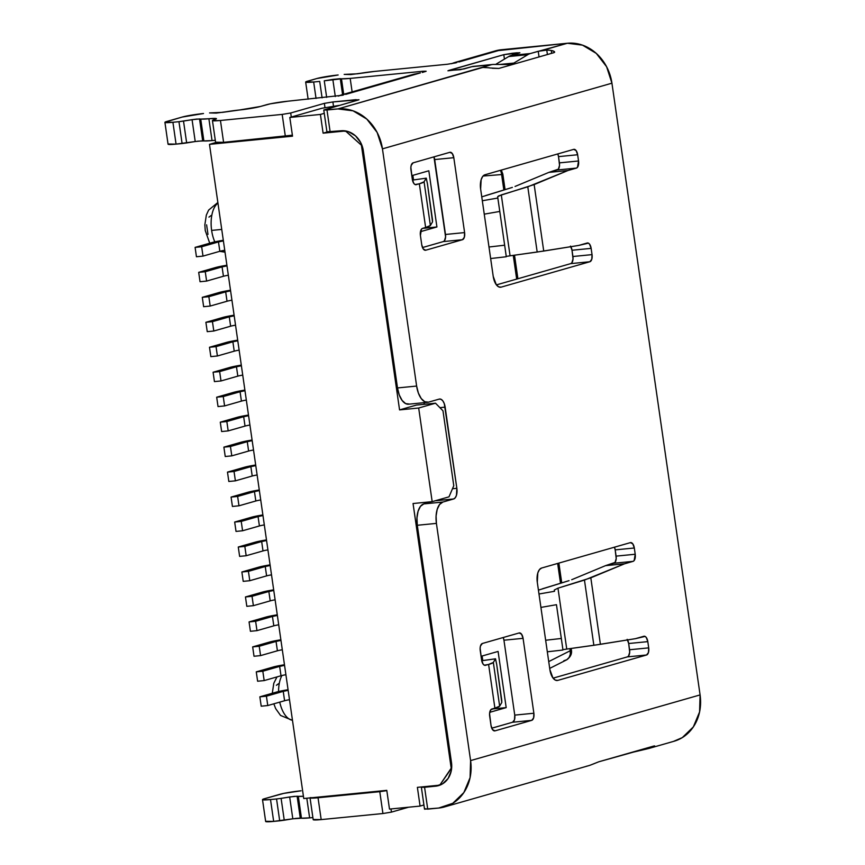 <?xml version="1.0" encoding="UTF-8"?>
<svg xmlns="http://www.w3.org/2000/svg" width="865" height="865" viewBox="0 0 865 865"><rect width="100%" height="100%" fill="white"/><g stroke="black" fill="none" stroke-linecap="round" stroke-linejoin="round"><path stroke-width="1.3" d="M281.925 675.522A25.301 12.575 84.4 0 0 278.573 691.524A25.301 12.575 84.4 0 1 281.925 675.522M211.633 230.414L221.732 229.42L211.633 230.414A25.301 12.575 84.4 0 0 214.812 241.865A25.301 12.575 84.4 0 1 211.633 230.414A25.301 12.575 84.4 0 1 217.948 203.113A25.301 12.575 84.4 0 0 211.633 230.414M222.597 112.353L209.557 112.926L216.25 113.088L226.392 111.736A18.976 1.492 171.8 0 1 239.497 109.985L222.597 112.353M357.234 73.817L344.183 74.401L350.887 74.563L360.997 73.211A18.976 1.492 171.8 0 1 374.664 71.406L447.41 64.248L374.664 71.406L357.234 73.817M261.208 706.197L267.772 705.548L284.596 700.737L283.244 691.373L266.42 696.184L259.857 696.833L276.692 692.011A17.084 1.341 171.8 0 1 288.067 689.719L276.692 692.011L259.857 696.833L261.208 706.197L259.857 696.833L266.42 696.184L267.772 705.548L266.42 696.184L283.244 691.373A9.493 0.746 171.8 0 1 288.153 690.324L283.244 691.373L284.596 700.737L267.772 705.548L261.208 706.197M289.505 699.688A9.493 0.746 -8.2 0 0 284.596 700.737M488.985 247.001L504.652 245.217L499.786 211.438L484.249 214.152L499.786 211.438L504.652 245.217L488.985 247.001M556.455 604.7L540.917 607.414L556.455 604.7L561.331 638.467L556.455 604.7M545.653 640.251L561.331 638.467L545.653 640.251M493.342 662.449L499.646 706.154L501.786 702.521L501.754 700.304L496.715 664.515L495.494 658.827L493.342 662.449L495.526 658.795L496.715 664.515L501.786 702.521L499.646 706.154L493.342 662.449A37.952 2.973 171.8 0 1 488.606 664.45L493.342 662.449M427.451 183.867L426.229 178.179L424.077 181.801L430.381 225.495L432.532 221.873L432.489 219.656L427.451 183.867L432.532 221.873L430.381 225.495L424.077 181.801L426.261 178.147L427.451 183.867M506.295 256.754L504.652 245.217L506.295 256.754L490.65 258.538L506.295 256.754M510.08 255.813L543.728 251.055L534.148 184.58L498.543 195.944L497.635 196.755L499.786 211.438L497.84 198.031L482.324 200.745L497.84 198.031L497.635 196.755L501.3 194.906L510.08 255.813L537.187 252.029L527.791 186.808L501.3 194.906L510.08 255.813L507.377 256.224M485.849 195.501L512.383 187.391L481.762 196.863M562.964 650.015L561.331 638.467L562.964 650.015L547.318 651.799L562.964 650.015M566.748 649.074L600.396 644.317L590.817 577.831L557.968 588.168L554.303 590.016L554.508 591.292L538.992 594.006L554.508 591.292L554.303 590.016L557.968 588.168L566.748 649.074L593.855 645.29L584.459 580.069L557.968 588.168L566.748 649.074L564.045 649.485M542.517 588.762L569.051 580.642L538.43 590.125M481.719 660.741L495.494 658.827L481.719 660.741M412.464 180.093L426.261 178.158M492.693 64.475L473.577 66.356A37.952 18.868 84.4 0 0 471.89 66.681L491.017 64.799A37.952 18.868 -95.6 0 1 492.693 64.475A37.952 18.868 -95.6 0 1 493.666 64.432L508.836 64.518A36.687 18.23 84.4 0 0 513.864 63.08L499.754 64.464L513.864 63.08L527.801 54.668L508.674 56.549L495.602 64.443L508.674 56.549L527.801 54.668A37.952 18.868 -95.6 0 1 530.353 53.544L511.226 55.425A37.952 18.868 84.4 0 0 508.674 56.549A37.952 18.868 84.4 0 1 511.226 55.425L530.353 53.544L538.225 51.294L539.036 56.939L538.225 51.294L546.777 50.094A44.288 38.265 74 0 1 551.264 50.462L554.389 51.543L553.935 52.668L498.856 68.432L492.336 68.281M592.644 764.249L598.764 761.795L653.843 746.03L654.491 746.236L651.713 747.555A44.288 38.265 74 0 1 649.55 748.257L674.03 741.251A44.288 38.265 -106 0 0 700.088 694.919L611.933 83.181A44.288 38.265 -106 0 0 567.397 43.25L530.353 53.544A37.952 18.868 -95.6 0 0 527.801 54.668L513.864 63.08A36.687 18.23 -95.6 0 1 509.777 64.475A36.687 18.23 -95.6 0 1 508.836 64.518L493.666 64.432A37.952 18.868 -95.6 0 0 491.017 64.799L471.89 66.681L464.018 68.93L447.929 70.8L503.798 54.679L504.436 59.112L503.798 54.679L512.329 53.262L512.577 55.036L512.329 53.262L516.697 52.83L516.837 53.825L516.697 52.83L519.897 52.808L511.226 55.425L519.66 52.711L503.798 54.679L448.719 70.443L460.256 69.708L471.89 66.681A37.952 18.868 84.4 0 1 474.55 66.313M421.374 787.301L424.52 809.153L438.652 808.051L452.806 803.282L463.845 792.589L470.095 777.603L470.592 760.595L700.088 694.919L470.592 760.595L436.414 523.39L436.079 516.027L437.193 509.377L439.593 504.468L442.902 502.035L453.606 498.975L455.26 497.753L456.461 495.299L456.85 488.293L444.286 403.663L442.858 400.906L441.074 399.306L439.215 399.1L428.499 402.16A18.976 9.429 -95.6 0 1 427.667 402.322A18.976 9.429 -95.6 0 1 416.627 386.06L418.357 393.024L421.223 398.538L424.791 401.738L428.499 402.16L439.215 399.1A9.493 4.714 -95.6 0 1 439.636 399.014A9.493 4.714 -95.6 0 1 445.151 407.145L439.896 407.664L445.151 407.145L456.85 488.293L452.482 488.725L456.85 488.293A9.493 4.714 -95.6 0 1 453.606 498.975L435.214 500.781L453.606 498.975L442.902 502.035L423.774 503.917L431.451 501.722L423.774 503.917A18.976 9.429 84.4 0 0 417.298 525.271L436.414 523.39A18.976 9.429 -95.6 0 1 442.902 502.035L423.774 503.917L420.466 506.349L418.076 511.258L416.962 517.908L417.298 525.271L436.414 523.39L470.592 760.595A44.288 38.265 74 0 1 444.534 806.926A44.288 38.265 74 0 1 438.652 808.051L427.721 809.121L424.574 787.28L435.506 786.199L442.577 783.82L448.102 778.478L451.227 770.975L451.476 762.476L417.298 525.271L451.476 762.476A22.144 19.138 74 0 1 438.447 785.647A22.144 19.138 74 0 1 435.506 786.199L438.869 785.236L435.506 786.199L421.374 787.301L424.574 787.28L427.721 809.121L425.321 808.786M424.618 404.269A9.493 4.714 84.4 0 0 423.677 402.712L424.629 404.269M409.383 404.042L405.663 403.62L402.106 400.419L399.241 394.905L397.5 387.942L363.322 150.737L360.662 142.52L355.493 135.837L348.606 131.718L341.048 130.777L330.127 131.848L326.981 109.996L323.78 110.028L326.927 131.869L330.127 131.848L326.981 109.996L337.901 108.925L353.017 110.807L366.792 119.067L377.129 132.421L382.449 148.856L416.627 386.06L397.5 387.942A18.976 9.429 84.4 0 0 408.539 404.204L427.667 402.322M531.705 720.361L512.588 722.243A6.325 3.146 84.4 0 0 514.751 715.117L533.867 713.236A6.325 3.146 -95.6 0 1 531.705 720.361L494.985 730.86A6.325 3.146 -95.6 0 1 494.704 730.914A6.325 3.146 -95.6 0 1 491.028 725.497L489.677 716.134A6.325 3.146 -95.6 0 1 491.839 709.019L494.899 708.143A37.952 2.973 -8.2 0 0 499.646 706.154L494.899 708.143L488.606 664.45L494.899 708.143L490.736 709.83L489.568 713.679L491.028 725.497L492.563 729.66L494.985 730.86L531.705 720.361L512.588 722.243L514.48 719.788L514.751 715.117L503.949 640.208L523.076 638.338L533.867 713.236L514.751 715.117L503.949 640.208A6.325 3.146 84.4 0 0 503.225 637.516L503.949 640.208L523.076 638.338L533.867 713.236L533.608 717.907L531.705 720.361M519.119 632.964A6.325 3.146 -95.6 0 1 519.389 632.91A6.325 3.146 -95.6 0 1 523.076 638.338L521.541 634.175L519.119 632.964L482.4 643.474L519.119 632.964M480.237 650.588A6.325 3.146 -95.6 0 1 482.4 643.474L480.497 645.917L480.118 648.134L481.589 659.952L480.237 650.588M484.973 665.38L485.546 665.326A6.325 3.146 -95.6 0 1 485.265 665.38A6.325 3.146 -95.6 0 1 481.589 659.952L483.113 664.115L484.303 665.185L488.606 664.45L484.973 665.38M491.753 728.2L512.588 722.243L491.753 728.2M425.721 250.212A6.325 3.146 -95.6 0 1 425.45 250.266A6.325 3.146 -95.6 0 1 421.763 244.849L420.412 235.485A6.325 3.146 -95.6 0 1 422.574 228.371L425.634 227.495A37.952 2.973 -8.2 0 0 430.381 225.495L425.634 227.495L419.341 183.802L424.077 181.801A37.952 2.973 171.8 0 1 419.341 183.802L425.634 227.495L422.574 228.371L436.922 226.965L420.466 231.679L436.922 226.965L422.531 228.382L421.471 229.182L420.412 235.485L421.763 244.849L423.299 249.012L425.721 250.212L462.44 239.713L443.323 241.584L462.44 239.713L425.721 250.212M422.488 247.552L443.323 241.584A6.325 3.146 84.4 0 0 445.486 234.469L464.602 232.588A6.325 3.146 -95.6 0 1 462.44 239.713L464.343 237.259L464.602 232.588L445.486 234.469L434.684 159.56L453.811 157.69L464.602 232.588L453.811 157.69L434.684 159.56A6.325 3.146 84.4 0 0 433.96 156.868L445.594 236.924L444.426 240.784L443.323 241.584L422.488 247.552M449.854 152.316A6.325 3.146 -95.6 0 1 450.135 152.262A6.325 3.146 -95.6 0 1 453.811 157.69L452.276 153.527L449.854 152.316L413.135 162.825L449.854 152.316M410.972 169.94A6.325 3.146 -95.6 0 1 413.135 162.825L411.232 165.269L410.864 167.486L412.324 179.304L410.972 169.94M415.719 184.732L416.281 184.678A6.325 3.146 -95.6 0 1 416 184.732A6.325 3.146 -95.6 0 1 412.324 179.304L413.848 183.467L415.038 184.537L419.341 183.802L415.719 184.732M577.647 154.749L558.52 156.63A6.325 3.146 84.4 0 0 557.795 153.927L558.52 156.63L577.647 154.749L578.544 160.987A6.325 3.146 -95.6 0 1 576.382 168.102L557.265 169.983L548.843 172.394L567.97 170.513L527.791 186.808L537.187 252.029L578.761 245.422L587.173 243.011A6.325 3.146 -95.6 0 1 587.454 242.957A6.325 3.146 -95.6 0 1 591.141 248.374L592.038 254.624A6.325 3.146 -95.6 0 1 589.876 261.738L501.138 287.137A12.651 6.293 -95.6 0 1 500.575 287.234A12.651 6.293 -95.6 0 1 493.223 276.4L480.626 189.003A12.651 6.293 -95.6 0 1 484.951 174.773L573.69 149.375A6.325 3.146 -95.6 0 1 573.971 149.321A6.325 3.146 -95.6 0 1 577.647 154.749L578.544 160.987L559.417 162.869L578.544 160.987L577.485 167.291L576.382 168.102L557.265 169.983A6.325 3.146 84.4 0 0 559.417 162.869L558.52 156.63L559.536 165.323L558.368 169.172L548.843 172.394L567.97 170.513L576.382 168.102L567.97 170.513L534.148 184.58L543.728 251.055L578.761 245.422L588.416 243.151L589.606 244.222L591.141 248.374L572.014 250.255L591.141 248.374L592.038 254.624L572.911 256.505L592.038 254.624L591.779 259.295L589.876 261.738L570.759 263.62L589.876 261.738L501.138 287.137L498.662 286.856L496.283 284.715L493.223 276.4L480.626 189.003L481.145 179.671L482.746 176.395L484.951 174.773L573.69 149.375L576.112 150.586L577.647 154.749M570.478 246.103L572.014 250.255L573.03 258.959L571.862 262.809L570.759 263.62L496.424 284.888L570.759 263.62A6.325 3.146 84.4 0 0 572.911 256.505L572.014 250.255A6.325 3.146 84.4 0 0 570.868 246.687M515.032 186.462L548.843 172.394L515.032 186.462M634.315 547.999L615.188 549.88A6.325 3.146 84.4 0 0 614.464 547.177L615.188 549.88L634.315 547.999L635.213 554.249A6.325 3.146 -95.6 0 1 633.05 561.363L613.934 563.245L605.522 565.656L624.638 563.775L584.459 580.069L593.855 645.29L635.429 638.673L643.852 636.272A6.325 3.146 -95.6 0 1 644.122 636.218A6.325 3.146 -95.6 0 1 647.809 641.635L648.707 647.874A6.325 3.146 -95.6 0 1 646.544 655L557.806 680.387A12.651 6.293 -95.6 0 1 557.244 680.495A12.651 6.293 -95.6 0 1 549.891 669.661L537.295 582.264A12.651 6.293 -95.6 0 1 541.62 568.035L630.358 542.636A6.325 3.146 -95.6 0 1 630.639 542.582A6.325 3.146 -95.6 0 1 634.315 547.999L635.213 554.249L616.096 556.13L635.213 554.249L634.153 560.552L633.05 561.363L613.934 563.245A6.325 3.146 84.4 0 0 616.096 556.13L615.188 549.88L616.204 558.585L615.037 562.434L605.522 565.656L624.638 563.775L633.05 561.363L624.638 563.775L590.817 577.831L600.396 644.317L635.429 638.673L645.085 636.413L646.274 637.473L647.809 641.635L628.682 643.517L647.809 641.635L648.707 647.874L629.579 649.756L648.707 647.874L648.447 652.545L646.544 655L627.428 656.87L646.544 655L557.806 680.387L555.33 680.106L552.951 677.976L549.891 669.661L537.295 582.264L537.814 572.922L539.414 569.646L541.62 568.035L630.358 542.636L632.78 543.847L634.315 547.999M627.157 639.354L628.682 643.517L629.698 652.21L628.531 656.07L627.428 656.87L553.092 678.149L627.428 656.87A6.325 3.146 84.4 0 0 629.579 649.756L628.682 643.517A6.325 3.146 84.4 0 0 627.536 639.949M571.7 579.712L605.522 565.656L571.7 579.712M554.389 51.543L553.935 52.668L498.856 68.432L490.066 67.978A44.288 38.265 -106 0 0 485.579 67.611L485.514 67.611M551.675 53.316L551.264 50.462L551.675 53.316M547.415 54.538L546.777 50.094L547.415 54.538M490.131 67.989L490.066 67.978A44.288 38.265 -106 0 0 485.579 67.611L482.346 67.416L491.017 64.799L337.901 108.925A44.288 38.265 74 0 1 382.449 148.856L416.627 386.06L397.5 387.942L363.322 150.737A22.144 19.138 74 0 0 341.048 130.777L326.97 131.804M653.508 746.809L651.713 747.555L651.583 746.679L651.713 747.555A44.288 38.265 74 0 1 647.452 748.787L647.334 747.901L647.452 748.787L631.093 752.669A37.952 18.868 -95.6 0 1 629.59 752.972A37.952 18.868 -95.6 0 0 631.093 752.669L647.452 748.787A44.288 38.265 74 0 0 649.55 748.257M586.254 766.304A44.288 38.265 -106 0 0 590.514 765.071L598.764 761.795L654.491 746.236M444.534 806.926L588.351 765.774A44.288 38.265 -106 0 0 590.514 765.071L590.568 765.049M482.778 660.568L482.129 656.005L482.778 660.568M413.524 179.92L412.864 175.357L413.524 179.92M220.445 120.473L282.174 114.407L285.331 136.248L223.592 142.325L220.445 120.473A15.819 1.243 171.8 0 1 212.444 120.549A15.819 1.243 171.8 0 1 214.434 119.63L212.541 120.365L213.028 120.786L220.445 120.473L282.174 114.407L285.331 136.248L292.381 135.189L223.592 142.325L220.445 120.473M323.78 110.028L358.986 99.734L332.884 101.951L324.364 103.357L290.705 112.991L291.289 117.034L290.705 112.991L282.174 114.407L290.705 112.991L324.364 103.357L324.991 107.757L324.364 103.357L332.884 101.951L333.522 106.341L332.884 101.951L355.829 99.691L355.969 100.675L355.829 99.691L358.229 100.026L323.824 109.952L337.901 108.925L482.594 67.513M455.942 62.831L447.41 64.248L455.942 62.831M338.15 74.996L316.839 78.52A15.819 1.243 171.8 0 1 338.15 74.996M307.659 81.148L316.839 78.52L305.778 81.883L313.671 82.002A15.819 1.243 171.8 0 1 305.669 82.067A15.819 1.243 171.8 0 1 307.659 81.148M316.039 98.426L313.671 82.002L316.039 98.426M322.083 97.842L319.715 81.407L313.671 82.002L319.715 81.407L322.083 97.842M324.267 80.802L332.83 79.407L335.296 96.523L332.83 79.407L340.291 78.672L342.583 94.609L340.291 78.672L341.47 78.802L343.697 94.285L341.47 78.802L350.184 78.401A18.976 1.492 171.8 0 1 341.47 78.802L324.267 80.802L326.656 97.388L324.267 80.802M352.12 91.874L350.184 78.401L352.12 91.874M423.082 72.238L422.942 71.254L350.184 78.401L422.942 71.254L426.142 71.222L422.282 72.465L426.099 71.298L422.942 71.254L423.082 72.238M342.724 95.237L287.764 101.216L342.724 95.237M266.452 104.741A15.819 1.243 171.8 0 1 287.764 101.216L270.421 103.8L260.333 106.492L266.452 104.741M260.333 106.492A15.819 1.243 171.8 0 1 239.497 109.985L260.333 106.492M203.513 113.52L182.201 117.056A15.819 1.243 171.8 0 1 203.513 113.52M166.902 121.435L182.201 117.056L165.02 122.17L172.913 122.279A15.819 1.243 171.8 0 1 164.912 122.343A15.819 1.243 171.8 0 1 166.902 121.435M164.912 122.343L168.059 144.196A15.819 1.243 -8.2 0 0 176.06 144.12L172.913 122.279L176.06 144.12L182.104 143.536L178.958 121.684L172.913 122.279L178.958 121.684L182.104 143.536L186.656 142.93L183.51 121.078L178.958 121.684L192.073 119.684L195.22 141.536L186.656 142.93L183.51 121.078L192.073 119.684L199.534 118.948L202.68 140.8L195.22 141.536L192.073 119.684L196.625 119.078L200.723 119.078L203.87 140.93L202.68 140.8L199.534 118.948L200.723 119.078L203.87 140.93A18.976 1.492 -8.2 0 0 212.033 140.584L208.887 118.743A18.976 1.492 171.8 0 1 200.723 119.078L208.887 118.743A15.819 1.243 171.8 0 1 216.434 118.721A15.819 1.243 171.8 0 1 214.434 119.63L216.304 118.905L215.915 118.483L208.887 118.743L212.033 140.584L197.555 141.19M215.288 140.335A15.819 1.243 -8.2 0 0 212.033 140.584L215.288 140.335M212.444 120.549L215.59 142.39A15.819 1.243 -8.2 0 0 223.592 142.325L215.699 142.217M653.843 746.03L654.632 745.922M553.189 50.916L551.264 50.462A44.288 38.265 74 0 0 546.777 50.094L542.041 50.505L567.397 43.25L582.513 45.142L596.288 53.392L606.614 66.746L611.933 83.181L382.449 148.856L611.933 83.181L700.088 694.919L699.59 711.927L693.341 726.914L682.301 737.607L673.381 741.446M554.67 52.192L553.935 52.668M495.213 50.927L567.397 43.25L501.289 49.748L459.001 61.956L501.289 49.748A44.288 38.265 -106 0 0 495.407 50.873L455.628 62.258A44.288 38.265 74 0 1 456.644 61.977L459.791 61.631M417.125 73.525L345.784 94.361L420.401 72.898L413.805 74.239A44.288 38.265 -106 0 0 412.789 74.52L342.41 94.653A44.288 38.265 74 0 1 343.427 94.382L346.573 94.025M408.615 807.207L391.445 812.116L390.991 808.937L391.445 812.116L382.925 813.533L391.445 812.116L408.615 807.207M310.146 797.649L318.039 797.757L386.828 790.621L379.778 791.68L382.925 813.533L321.185 819.598L318.039 797.757L379.778 791.68L382.925 813.533L321.185 819.598L318.039 797.757A15.819 1.243 171.8 0 1 310.092 797.908M310.038 797.822L313.184 819.663A15.819 1.243 -8.2 0 0 321.185 819.598L313.292 819.49M309.627 817.868L306.805 798.222L309.627 817.868L301.463 818.204A18.976 1.492 -8.2 0 0 309.627 817.868A15.819 1.243 -8.2 0 1 312.892 817.609L309.627 817.868M262.506 799.617A15.819 1.243 171.8 0 1 264.506 798.709L262.614 799.444L263.09 799.865L270.507 799.552A15.819 1.243 171.8 0 1 262.506 799.617L265.652 821.469A15.819 1.243 -8.2 0 0 273.664 821.404L270.507 799.552L276.551 798.957L270.507 799.552L273.664 821.404L279.698 820.809L276.551 798.957L281.103 798.363L276.551 798.957L279.698 820.809L284.25 820.204L281.103 798.363L289.667 796.968L292.813 818.809L284.25 820.204L281.103 798.363L294.219 796.362L303.42 796.276A18.976 1.492 171.8 0 1 298.317 796.362L301.463 818.204L300.274 818.074L297.127 796.232L298.317 796.362L301.463 818.204L292.813 818.809L289.667 796.968L297.127 796.232L300.274 818.074L295.149 818.463M264.506 798.709L279.806 794.33A15.819 1.243 171.8 0 1 301.107 790.794L283.774 793.389L264.506 798.709M292.813 818.809L273.664 821.404L265.76 821.296M207.978 234.383L206.605 224.824M208.941 217.126L211.147 215.504M276.4 685.285L278.606 683.664M449 496.834L453.779 485.719L442.977 410.81L435.517 403.198L416.389 405.079L399.565 409.902L418.682 408.021L435.517 403.198L416.389 405.079L399.565 409.902L418.682 408.021L432.176 501.646L449 496.834L453.779 485.719L442.977 410.81L435.517 403.198L418.682 408.021L432.176 501.646L413.048 503.527L451.649 768.066L439.788 785.15L451.195 768.196L413.048 503.527L432.176 501.646L449 496.834M498.089 651.432L506.187 707.613L491.796 709.03L506.187 707.613L489.731 712.327L506.187 707.613L498.089 651.432L481.059 656.308L498.089 651.432M428.824 170.783L436.922 226.965L428.824 170.783L411.794 175.66L428.824 170.783M195.22 141.536L176.06 144.12L168.167 144.012M343.524 94.999L343.427 94.382L343.524 94.999M338.356 96.102A44.288 38.265 74 0 1 342.41 94.653M451.573 63.707A44.288 38.265 74 0 1 455.628 62.258M456.742 62.604L456.644 61.977L456.742 62.604M205.892 322.299L222.716 317.477L234.091 315.184A17.084 1.341 171.8 0 0 222.716 317.477L205.892 322.299L207.243 331.663L205.892 322.299L212.444 321.65L213.796 331.014L212.444 321.65L205.892 322.299M230.631 326.202L213.796 331.014L207.243 331.663L213.796 331.014L230.631 326.202L229.279 316.839L212.444 321.65L229.279 316.839A9.493 0.746 171.8 0 1 234.188 315.801L229.279 316.839L230.631 326.202A9.493 0.746 -8.2 0 1 235.529 325.164M198.69 272.356L215.526 267.545L226.9 265.252A17.084 1.341 171.8 0 0 215.526 267.545L198.69 272.356L200.042 281.72L198.69 272.356L205.254 271.718L206.605 281.082L205.254 271.718L198.69 272.356M223.429 276.259L206.605 281.082L200.042 281.72L206.605 281.082L223.429 276.259L222.078 266.896L205.254 271.718L222.078 266.896A9.493 0.746 171.8 0 1 226.987 265.858L222.078 266.896L223.429 276.259A9.493 0.746 -8.2 0 1 228.338 275.221M245.465 596.958L262.3 592.136L273.675 589.843A17.084 1.341 171.8 0 0 262.3 592.136L245.465 596.958L246.817 606.322L245.465 596.958L252.029 596.309L253.38 605.673L252.029 596.309L245.465 596.958M270.204 600.861L253.38 605.673L246.817 606.322L253.38 605.673L270.204 600.861L268.853 591.498L252.029 596.309L268.853 591.498A9.493 0.746 171.8 0 1 273.762 590.449L268.853 591.498L270.204 600.861A9.493 0.746 -8.2 0 1 275.113 599.813M249.066 621.924L265.901 617.102L277.276 614.81A17.084 1.341 171.8 0 0 265.901 617.102L249.066 621.924L250.418 631.288L249.066 621.924L255.629 621.275L256.97 630.639L255.629 621.275L249.066 621.924M273.805 625.827L256.97 630.639L250.418 631.288L256.97 630.639L273.805 625.827L272.453 616.464L255.629 621.275L272.453 616.464A9.493 0.746 171.8 0 1 277.362 615.426L272.453 616.464L273.805 625.827A9.493 0.746 -8.2 0 1 278.714 624.79M256.267 671.856L273.091 667.045L284.466 664.752A17.084 1.341 171.8 0 0 273.091 667.045L256.267 671.856L257.619 681.22L256.267 671.856L262.819 671.218L264.171 680.582L262.819 671.218L256.267 671.856M280.995 675.76L264.171 680.582L257.619 681.22L264.171 680.582L280.995 675.76L279.654 666.396L262.819 671.218L279.654 666.396A9.493 0.746 171.8 0 1 284.553 665.358L279.654 666.396L280.995 675.76A9.493 0.746 -8.2 0 1 285.904 674.722M220.283 422.174L237.118 417.352L248.482 415.059A17.084 1.341 171.8 0 0 237.118 417.352L220.283 422.174L221.635 431.538L220.283 422.174L226.835 421.525L228.187 430.889L226.835 421.525L220.283 422.174M245.022 426.077L228.187 430.889L221.635 431.538L228.187 430.889L245.022 426.077L243.671 416.714L226.835 421.525L243.671 416.714A9.493 0.746 171.8 0 1 248.579 415.676L243.671 416.714L245.022 426.077A9.493 0.746 -8.2 0 1 249.92 425.039M223.884 447.14L240.708 442.329L252.083 440.036A17.084 1.341 171.8 0 0 240.708 442.329L223.884 447.14L225.235 456.504L223.884 447.14L230.436 446.502L231.788 455.855L230.436 446.502L223.884 447.14M248.612 451.043L231.788 455.855L225.235 456.504L231.788 455.855L248.612 451.043L247.271 441.68L230.436 446.502L247.271 441.68A9.493 0.746 171.8 0 1 252.169 440.642L247.271 441.68L248.612 451.043A9.493 0.746 -8.2 0 1 253.521 450.005M227.484 472.106L244.308 467.295L255.683 465.002A17.084 1.341 171.8 0 0 244.308 467.295L227.484 472.106L228.825 481.47L227.484 472.106L234.037 471.468L235.388 480.832L234.037 471.468L227.484 472.106M252.212 476.01L235.388 480.832L228.825 481.47L235.388 480.832L252.212 476.01L250.861 466.646L234.037 471.468L250.861 466.646A9.493 0.746 171.8 0 1 255.77 465.608L250.861 466.646L252.212 476.01A9.493 0.746 -8.2 0 1 257.121 474.971M216.683 397.208L233.518 392.386L244.892 390.093A17.084 1.341 171.8 0 0 233.518 392.386L216.683 397.208L218.034 406.572L216.683 397.208L223.246 396.559L224.586 405.923L223.246 396.559L216.683 397.208M241.422 401.111L224.586 405.923L218.034 406.572L224.586 405.923L241.422 401.111L240.07 391.748L223.246 396.559L240.07 391.748A9.493 0.746 171.8 0 1 244.979 390.699L240.07 391.748L241.422 401.111A9.493 0.746 -8.2 0 1 246.33 400.062M338.993 105.433L321.953 108.255L289.818 117.456L321.953 108.255L338.993 105.433M292.521 136.183L289.818 117.456L320.418 114.44L324.256 113.347L320.418 114.44L323.11 133.167L327.262 131.977L323.11 133.167L345.611 130.939L361.419 145.233L399.565 409.902L361.419 145.233L345.513 130.972L323.11 133.167L320.418 114.44L289.818 117.456L292.521 136.183L209.481 144.347L292.521 136.183M423.926 804.98L420.076 806.083L389.488 809.089L386.785 790.361L303.745 798.525L209.481 144.347L215.774 142.541L209.481 144.347L303.745 798.525L386.785 790.361L389.488 809.089L420.076 806.083L423.926 804.98M417.384 787.355L420.076 806.083L417.384 787.355L439.788 785.15L417.384 787.355M221.667 250.85A25.301 12.575 84.4 0 0 224.997 252.083A25.301 12.575 84.4 0 1 221.667 250.85M279.741 702.12A25.301 12.575 84.4 0 0 292.467 720.242A25.301 12.575 84.4 0 1 279.741 702.12M213.093 372.231L229.917 367.42L241.292 365.127A17.084 1.341 171.8 0 0 229.917 367.42L213.093 372.231L214.434 381.595L213.093 372.231L219.645 371.593L220.997 380.957L219.645 371.593L213.093 372.231M214.434 381.595L220.997 380.957L237.821 376.134L236.469 366.771L219.645 371.593L236.469 366.771A9.493 0.746 171.8 0 1 241.378 365.733L236.469 366.771L237.821 376.134L220.997 380.957L214.434 381.595M209.492 347.265L226.316 342.454L237.691 340.161A17.084 1.341 171.8 0 0 226.316 342.454L209.492 347.265L210.844 356.629L209.492 347.265L216.045 346.627L217.396 355.98L216.045 346.627L209.492 347.265M234.22 351.168L217.396 355.98L210.844 356.629L217.396 355.98L234.22 351.168L232.88 341.805L216.045 346.627L232.88 341.805A9.493 0.746 171.8 0 1 237.778 340.767L232.88 341.805L234.22 351.168A9.493 0.746 -8.2 0 1 239.129 350.13M231.074 497.083L247.909 492.261L259.284 489.968A17.084 1.341 171.8 0 0 247.909 492.261L231.074 497.083L232.426 506.447L231.074 497.083L237.637 496.434L238.978 505.798L237.637 496.434L231.074 497.083M255.813 500.986L238.978 505.798L232.426 506.447L238.978 505.798L255.813 500.986L254.461 491.623L237.637 496.434L254.461 491.623A9.493 0.746 171.8 0 1 259.37 490.574L254.461 491.623L255.813 500.986A9.493 0.746 -8.2 0 1 260.722 499.938M234.674 522.049L251.51 517.227L262.884 514.935A17.084 1.341 171.8 0 0 251.51 517.227L234.674 522.049L236.026 531.413L234.674 522.049L241.227 521.4L242.578 530.764L241.227 521.4L234.674 522.049M259.413 525.952L242.578 530.764L236.026 531.413L242.578 530.764L259.413 525.952L258.062 516.589L241.227 521.4L258.062 516.589A9.493 0.746 171.8 0 1 262.971 515.551L258.062 516.589L259.413 525.952A9.493 0.746 -8.2 0 1 264.312 524.914M252.667 646.89L269.491 642.079L280.865 639.786A17.084 1.341 171.8 0 0 269.491 642.079L252.667 646.89L254.018 656.254L252.667 646.89L259.219 646.252L260.57 655.605L259.219 646.252L252.667 646.89M277.406 650.794L260.57 655.605L254.018 656.254L260.57 655.605L277.406 650.794L276.054 641.43L259.219 646.252L276.054 641.43A9.493 0.746 171.8 0 1 280.963 640.392L276.054 641.43L277.406 650.794A9.493 0.746 -8.2 0 1 282.304 649.756M238.275 547.015L255.099 542.204L266.474 539.911A17.084 1.341 171.8 0 0 255.099 542.204L238.275 547.015L239.627 556.379L238.275 547.015L244.827 546.377L246.179 555.73L244.827 546.377L238.275 547.015M263.003 550.918L246.179 555.73L239.627 556.379L246.179 555.73L263.003 550.918L261.663 541.555L244.827 546.377L261.663 541.555A9.493 0.746 171.8 0 1 266.561 540.517L261.663 541.555L263.003 550.918A9.493 0.746 -8.2 0 1 267.912 549.88M241.876 571.981L258.7 567.17L270.075 564.877A17.084 1.341 171.8 0 0 258.7 567.17L241.876 571.981L243.216 581.345L241.876 571.981L248.428 571.343L249.78 580.707L248.428 571.343L241.876 571.981M266.604 575.885L249.78 580.707L243.216 581.345L249.78 580.707L266.604 575.885L265.252 566.521L248.428 571.343L265.252 566.521A9.493 0.746 171.8 0 1 270.161 565.483L265.252 566.521L266.604 575.885A9.493 0.746 -8.2 0 1 271.513 574.847M195.101 247.39L211.925 242.578L223.3 240.286A17.084 1.341 171.8 0 0 211.925 242.578L195.101 247.39L196.442 256.754L195.101 247.39L201.653 246.752L203.005 256.105L201.653 246.752L195.101 247.39M219.829 251.293L203.005 256.105L196.442 256.754L203.005 256.105L219.829 251.293L218.477 241.93L201.653 246.752L218.477 241.93A9.493 0.746 171.8 0 1 223.386 240.892L218.477 241.93L219.829 251.293A9.493 0.746 -8.2 0 1 224.738 250.255M202.291 297.333L219.126 292.511L230.501 290.218A17.084 1.341 171.8 0 0 219.126 292.511L202.291 297.333L203.643 306.697L202.291 297.333L208.854 296.684L210.195 306.048L208.854 296.684L202.291 297.333M227.03 301.236L210.195 306.048L203.643 306.697L210.195 306.048L227.03 301.236L225.679 291.873L208.854 296.684L225.679 291.873A9.493 0.746 171.8 0 1 230.587 290.824L225.679 291.873L227.03 301.236A9.493 0.746 -8.2 0 1 231.939 300.187M505.063 189.63L502.814 174.006A9.493 0.746 171.8 0 1 501.614 174.546A9.493 8.239 -94.6 0 0 500.327 170.373A9.493 8.239 -94.6 0 1 501.614 174.546L503.841 189.997L501.614 174.546L483.048 176.038L501.614 174.546L502.457 173.854M563.839 660.73L566.835 659.725L569.105 657.465L570.295 654.318L570.23 650.74A9.493 0.746 -8.2 0 0 571.43 650.188C572.057 654.037 570.349 657.313 566.316 660.017A9.493 8.088 -116.8 0 0 570.23 650.74L548.724 661.595L570.23 650.74A9.493 0.746 -8.2 0 0 571.43 650.177M338.334 96.112L343.427 94.382M451.552 63.707L456.644 61.977M513.259 255.37L516.675 279.092L513.259 255.37M557.655 563.439L560.509 583.259L557.655 563.439M569.927 648.631L570.23 650.74L569.927 648.631M242.73 375.096A9.493 0.746 -8.2 0 0 237.821 376.134M481.719 660.719L495.515 658.806M305.669 82.089L308.135 99.205M217.85 202.496L208.616 210.108L206.335 215.104L204.843 224.846L205.243 230.533L209.741 243.195M219.699 251.337L225.019 252.169M276.995 676.906L273.794 683.274L272.302 693.265M273.827 703.818L275.654 708.586L280.552 715.452L292.478 720.329M566.316 660.017L549.707 668.396M501.311 170.091L502.803 174.006M514.513 255.197L517.897 278.746M558.876 563.093L561.731 582.88M571.181 648.458L571.43 650.188"/></g></svg>
